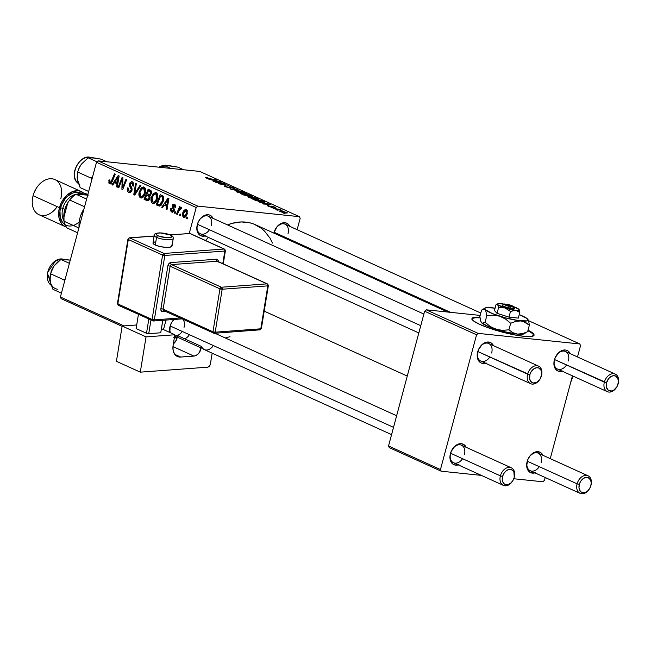 <?xml version="1.0" encoding="UTF-8"?>
<svg xmlns="http://www.w3.org/2000/svg" width="651" height="651" viewBox="0 0 651 651"><rect width="100%" height="100%" fill="white"/><g stroke="black" fill="none" stroke-linecap="round" stroke-linejoin="round"><path stroke-width="0.98" d="M533.91 335.493A32.135 5.224 15 0 0 527.863 330.806L529.556 331.693M528.026 330.187A32.135 5.224 -165 0 1 534.048 335.2A32.135 5.224 -165 0 1 513.493 334.704A32.135 5.224 -165 0 1 479.901 324.475L489.601 328.267L501.351 331.847L513.346 334.671L523.77 336.307L531.037 336.51L534.032 335.249L533.755 334.118L532.298 332.71L528.026 330.187M288.002 233.701A9.643 6.795 114.4 0 0 284.739 224.074A9.643 6.795 114.4 0 0 275.463 229.038A9.643 6.795 -65.6 0 1 285.057 224.204A9.643 6.795 -65.6 0 1 288.002 233.701M289.858 226.467L288.987 225.002L286.505 223.098L283.348 222.772L281.663 223.228L276.976 226.792L274.022 232.61A11.246 7.926 -65.6 0 0 273.892 233.115L274.136 232.261A9.643 6.795 114.4 0 0 273.933 233.131A9.643 6.795 -65.6 0 1 274.136 232.261A9.643 6.795 -65.6 0 1 274.413 231.349A9.643 6.795 114.4 0 0 274.136 232.261L274.022 232.61A11.246 7.926 -65.6 0 1 274.38 231.455A11.246 7.926 -65.6 0 1 275.511 228.949A11.246 7.926 -65.6 0 1 289.809 226.361M184.038 327.404A9.643 6.795 114.4 0 0 182.85 319.25A9.643 6.795 -65.6 0 1 184.038 327.404M174.183 319.462A9.643 6.795 114.4 0 0 171.498 322.741A9.643 6.795 -65.6 0 1 174.183 319.462M174.452 318.982L171.774 322.269L170.057 326.314A11.246 7.926 -65.6 0 0 169.838 332.482L170.171 325.964A9.643 6.795 114.4 0 0 170.521 332.791A9.643 6.795 -65.6 0 1 170.171 325.964L170.155 325.956A9.643 6.795 -65.6 0 1 170.448 325.052A9.643 6.795 114.4 0 0 170.171 325.964L170.057 326.314A11.246 7.926 -65.6 0 1 170.416 325.158A11.246 7.926 -65.6 0 1 171.555 322.652A11.246 7.926 -65.6 0 1 173.923 319.486M211.282 225.718A9.643 6.795 114.4 0 0 208.027 216.091A9.643 6.795 114.4 0 0 198.75 221.055A9.643 6.795 -65.6 0 1 208.336 216.222A9.643 6.795 -65.6 0 1 211.282 225.718M418.821 332.946L200.362 233.782A9.643 6.795 -65.6 0 1 197.416 224.278L197.399 224.27A9.643 6.795 -65.6 0 1 197.692 223.374A9.643 6.795 114.4 0 0 197.416 224.278L197.302 224.628A11.246 7.926 -65.6 0 1 197.66 223.472A11.246 7.926 -65.6 0 1 198.799 220.966A11.246 7.926 -65.6 0 1 213.089 218.378M407.266 376.075L264.2 311.137L407.266 376.075M464.415 454.675A9.643 6.795 114.4 0 0 461.152 445.048A9.643 6.795 114.4 0 0 451.875 450.012A9.643 6.795 -65.6 0 1 461.469 445.178A9.643 6.795 -65.6 0 1 464.415 454.675M513.029 480.357A9.643 6.795 -65.6 0 1 503.345 485.361L453.495 462.731A9.643 6.795 -65.6 0 1 450.549 453.234L450.533 453.226A9.643 6.795 -65.6 0 1 450.826 452.323A9.643 6.795 114.4 0 0 450.549 453.234L450.435 453.584A11.246 7.926 -65.6 0 1 450.793 452.429A11.246 7.926 -65.6 0 1 451.924 449.922A11.246 7.926 -65.6 0 1 466.222 447.335M541.136 462.658A9.643 6.795 114.4 0 0 537.872 453.031A9.643 6.795 114.4 0 0 528.596 457.995A9.643 6.795 -65.6 0 1 538.182 453.153A9.643 6.795 -65.6 0 1 541.136 462.658M589.741 488.331A9.643 6.795 -65.6 0 1 580.057 493.336L530.215 470.714A9.643 6.795 -65.6 0 1 527.269 461.217A9.643 6.795 -65.6 0 1 527.546 460.306A9.643 6.795 114.4 0 0 527.269 461.217L527.147 461.567A11.246 7.926 -65.6 0 1 527.505 460.412A11.246 7.926 -65.6 0 1 528.645 457.905A11.246 7.926 -65.6 0 1 542.942 455.318M568.38 360.971A9.643 6.795 114.4 0 0 565.117 351.345A9.643 6.795 114.4 0 0 555.84 356.309A9.643 6.795 -65.6 0 1 565.426 351.475A9.643 6.795 -65.6 0 1 568.38 360.971M616.985 386.653A9.643 6.795 -65.6 0 1 607.302 391.658L557.459 369.036A9.643 6.795 -65.6 0 1 554.514 359.531A9.643 6.795 -65.6 0 1 554.79 358.628A9.643 6.795 114.4 0 0 554.514 359.531L554.392 359.881A11.246 7.926 -65.6 0 1 554.758 358.725A11.246 7.926 -65.6 0 1 555.889 356.219A11.246 7.926 -65.6 0 1 570.186 353.631M491.66 352.997A9.643 6.795 114.4 0 0 488.405 343.37A9.643 6.795 114.4 0 0 479.12 348.334A9.643 6.795 -65.6 0 1 488.714 343.5A9.643 6.795 -65.6 0 1 491.66 352.997M540.273 378.67A9.643 6.795 -65.6 0 1 530.589 383.683L480.739 361.053A9.643 6.795 -65.6 0 1 477.793 351.556L477.777 351.548A9.643 6.795 -65.6 0 1 478.07 350.645A9.643 6.795 114.4 0 0 477.793 351.556L477.679 351.906A11.246 7.926 -65.6 0 1 478.037 350.751A11.246 7.926 -65.6 0 1 479.177 348.244A11.246 7.926 -65.6 0 1 493.466 345.657M197.749 206.107L98.065 160.854L199.735 171.425L299.427 216.677L197.749 206.107L196.187 207.514L189.246 233.416L196.187 207.514L96.494 162.262L196.187 207.514L197.749 206.107L299.427 216.677L300.168 218.329L297.133 229.681L300.168 218.329L299.427 216.677L199.735 171.425L98.065 160.854L96.494 162.262L60.388 297.019L96.494 162.262L98.065 160.854L197.749 206.107M271.654 207.71L272.989 207.913L271.654 207.71M276.756 210.029L278.083 210.224L276.756 210.029M249.032 197.481L255.102 199.157L258.87 199.279L252.14 197.009L248.552 196.667L248.177 196.927L249.032 197.481L256.901 199.401L258.862 199.296L254.606 197.53L250.033 196.708L248.161 196.846L249.032 197.481M259.065 201.997L264.745 203.804L262.784 203.682L263.541 204.032L270.637 204.414L258.252 201.623L264.745 203.804L262.784 203.682L263.541 204.032L270.637 204.414L259.065 201.997M243.515 194.934L247.608 196.081L252.816 196.472L249.919 195.015L240.601 193.616L248.121 196.146L251.815 196.561L252.645 196.301L249.919 195.015L240.601 193.616L243.515 194.934M231.284 189.384L242.546 191.671L232.081 189.343L237.298 189.286L230.324 188.945L231.284 189.384L242.546 191.671L232.081 189.343L237.298 189.286L230.324 188.945L231.284 189.384M206.408 177.503L205.602 177.723L208.1 178.651L216.978 180.058L208.027 178.431L206.847 177.975L208.076 177.967L207.205 177.609L206.408 177.503L206.253 178.057L206.408 177.503L206.107 177.992L210.151 179.033L216.978 180.058L207.099 178.114L208.076 177.967L207.205 177.609L206.107 177.992M215.31 182.134L223.171 183.305L218.419 183.541L219.208 183.907L228.525 185.307L219.883 183.785L224.668 183.549L223.871 183.191L214.545 181.784L223.171 183.305L218.419 183.541L219.208 183.907L228.525 185.307L219.883 183.785L224.668 183.549L223.871 183.191L215.31 182.134M209.321 179.416L212.413 180.05L214.993 181.222L213.032 181.1L213.797 181.442L220.884 181.832L208.499 179.041L212.413 180.05L214.993 181.222L213.032 181.1L213.797 181.442L220.884 181.832L209.321 179.416M225.279 186.699L230.291 188.009L231.024 187.887L230.308 187.032L231.17 187.065L233.392 187.814L233.693 188.155L232.879 188.155L233.717 188.505L235.003 188.432L230.405 186.715L229.014 186.739L229.543 187.634L228.013 187.423L225.506 185.934L224.278 185.983L225.279 186.699L229.941 187.976L230.739 187.008L233.148 187.691L232.879 188.155L233.717 188.505L235.003 188.416L234.116 187.805L229.933 186.658L229.022 186.861L229.616 187.61L229.103 187.626L226.279 186.821L225.62 186.276L226.621 186.316L225.767 185.958C224.009 185.771 223.846 186.015 225.279 186.699L224.261 186.015M236.948 191.996L242.53 193.583L246.786 193.795L240.056 191.516L236.468 191.182L236.101 191.443L236.948 191.996L244.817 193.917L246.778 193.811L242.522 192.045L237.949 191.223L236.077 191.361L236.948 191.996M268.448 205.594L267.659 205.895L270.409 206.945L272.37 207.181L272.305 206.489L274.73 207.636L275.349 207.327L271.711 206.164L270.84 206.204L271.231 206.847L270.458 206.766L268.554 205.602L268.285 206.212L268.448 205.594L267.455 205.659L268.261 206.204L271.744 207.189L272.435 207.132L272.419 206.505L275.568 207.571L271.532 206.147L270.922 206.847L268.448 205.594M254.834 200.077L260.693 201.777L264.916 202.03L262.003 200.5L252.686 199.1L256.193 200.622L263.028 202.127L264.631 201.729L262.003 200.5L252.686 199.1L254.834 200.077M280.052 211.559L287.384 212.91L282.77 211.315L279.84 210.94L279.71 211.388L286.041 213.007L286.741 212.462L280.597 210.989L279.377 211.07L280.052 211.559M273.843 208.702L282.054 210.411L279.857 209.37L273.078 208.361L282.054 210.411L279.857 209.37L273.843 208.702M283.738 213.194L285.073 213.398L283.738 213.194M122.111 326.354L61.137 298.671L122.111 326.354M124.024 325.907L60.388 297.019L61.137 298.671L60.388 297.019L124.024 325.907M166.029 320.064L163.474 329.593L166.029 320.064M175.127 213.414L175.713 211.957L174.94 211.608L174.37 213.072L175.127 213.414L175.713 211.957L174.94 211.608L174.37 213.072L175.127 213.414M180.221 215.725L180.807 214.277L180.034 213.927L179.464 215.383L180.221 215.725L180.807 214.277L180.034 213.927L179.464 215.383L180.221 215.725M152.562 203.332C154.889 203.551 156.5 201.956 157.404 198.539C158.177 195.845 157.77 193.876 156.167 192.631L153.579 193.266L157.225 193.648L153.579 193.266L151.309 197.562L152.139 197.644L151.309 197.562C150.593 200.199 151.016 202.119 152.562 203.332L154.108 203.34L155.207 202.624L157.249 199.076L157.697 195.056L157.16 193.534L155.849 192.517L153.188 193.664L151.309 197.562L151.268 201.761L152.293 203.177L153.742 203.454L153.14 203.486M162.53 207.693L164.207 205.179L166.786 206.351L166.249 209.386L167.006 209.728L168.886 198.555L167.966 198.14L161.717 207.327L162.53 207.693L164.207 205.179L166.786 206.351L166.249 209.386L167.006 209.728L168.886 198.555L167.966 198.14L161.717 207.327L162.53 207.693M146.98 200.638L148.33 200.598L149.478 199.418L150.096 197.554L149.632 195.674L150.69 194.95L151.488 192.737L150.983 190.629L148.168 189.148L144.066 199.312L147.948 200.736L146.98 200.638L149.958 198.254L149.632 195.674L151.333 193.518L150.983 190.629L148.168 189.148L144.066 199.312L146.98 200.638M134.749 195.088L140.795 185.804L139.981 185.437L134.798 193.388L136.311 183.769L135.546 183.419L133.789 194.649L134.749 195.088L140.795 185.804L139.981 185.437L134.798 193.388L136.311 183.769L135.546 183.419L133.789 194.649L134.749 195.088M109.645 183.842L110.467 183.932L109.645 183.842L112.224 181.645L115.227 174.199L114.462 173.85L111.557 181.043L112.428 181.141L111.557 181.043L110.027 182.614L109.913 180.067L109.116 179.855L108.847 183.094L110.027 183.956L111.175 183.484L115.227 174.199L114.462 173.85L110.76 182.492L109.726 182.378L109.913 180.067L109.116 179.855L108.79 180.807L109.612 180.888L108.79 180.807L110.068 183.964M118.775 187.83L122.217 179.212L121.883 189.246L122.673 189.604L126.782 179.44L126.009 179.098L122.559 187.732L122.917 177.69L122.128 177.332L118.01 187.488L118.775 187.83L122.217 179.212L121.883 189.246L122.673 189.604L126.782 179.44L126.009 179.098L122.559 187.732L122.917 177.69L122.128 177.332L118.01 187.488L118.775 187.83M112.786 185.112L114.454 182.597L117.042 183.769L116.496 186.804L117.261 187.146L119.133 175.973L118.213 175.558L111.964 184.738L112.786 185.112L114.454 182.597L117.042 183.769L116.496 186.804L117.261 187.146L119.133 175.973L118.213 175.558L111.964 184.738L112.786 185.112M128.817 192.55L130.656 192.436L132.047 189.929L131.95 187.944L130.224 184.827L130.46 183.517L131.168 182.923L132.202 183.183L132.885 184.388L132.739 185.869L133.52 186.096L133.593 183.338L132.706 182.028L131.478 181.605L129.687 183.151L129.5 185.828L131.242 189.417L130.599 191.158L129.476 191.418L128.491 190.767L128.328 188.106L127.539 187.895L127.58 191.41L128.817 192.55L130.119 192.68L128.817 192.55L129.5 192.737L131.941 190.434L130.273 183.989L131.941 183.037L132.739 185.869L133.593 185.861L132.299 181.792L131.657 181.613L129.5 183.712L129.728 186.446L131.209 189.164L131.152 190.19L129.199 191.313L128.092 189.775L128.328 188.106L127.539 187.895C126.896 190.182 127.319 191.736 128.817 192.55M140.478 197.847C142.805 198.067 144.416 196.464 145.319 193.054C146.093 190.361 145.686 188.391 144.083 187.146L141.495 187.781L145.14 188.163L141.495 187.781L139.224 192.078L140.055 192.159L139.224 192.078C138.508 194.714 138.932 196.635 140.478 197.847L142.024 197.855L143.122 197.139L145.165 193.591L145.612 189.571L145.075 188.049L143.765 187.032L141.104 188.18L139.224 192.078L139.184 196.276L140.209 197.692L141.658 197.969L141.055 198.002M171.791 212.055L172.906 212.169L171.791 212.055L174.183 210.607L173.02 205.854L174.102 205.138L175.444 205.277L174.102 205.138L174.688 207.124L175.485 207.327L174.395 204.186L172.222 205.683L173.044 205.765L172.222 205.683L172.897 208.54L174.029 208.654L172.897 208.54L173.426 209.606L174.289 209.695L173.426 209.606L173.402 210.354L174.224 210.436L172.092 211.095L171.53 208.654L170.733 208.45L170.741 210.997L172.474 212.234L174.02 211.079L174.265 209.402L173.052 205.749L174.297 205.252L174.688 207.124L175.485 207.327L175.624 206.318L175.274 204.943L174.086 204.072L172.775 204.56L172.133 206.082L173.41 209.524L173.182 210.826L171.823 210.932L171.53 208.654L170.692 208.597L171.522 208.686L170.692 208.597L171.791 212.055L172.401 212.226M158.299 205.773L159.869 206.001L161.407 204.967L163.694 199.662L163.295 196.456L160.252 194.641L156.15 204.796L160.032 205.96L158.299 205.773L159.536 206.05L163.417 200.996L162.953 196.016L160.252 194.641L156.15 204.796L158.299 205.773M183.59 217.41C185.364 217.548 186.577 216.295 187.236 213.666L186.341 209.606C184.518 209.443 183.281 210.737 182.622 213.487L183.444 213.577L182.622 213.487L183.59 217.41L185.096 217.239L186.983 214.472L187.276 210.696L186.341 209.606L185.128 209.573L183.191 211.86L182.483 215.847L184.013 217.532M181.36 207.344L179.668 208.54L180.311 208.605L179.668 208.54L180.294 207.018L179.521 206.668L176.543 214.057L177.308 214.407L179.464 209.524L180.465 208.523L181.173 208.938L181.8 207.856L180.888 207.36L179.668 208.54L180.294 207.018L179.521 206.668L176.543 214.057L177.308 214.407L178.529 211.461L181.8 207.856L181.198 207.303M187.203 218.899L187.789 217.442L187.016 217.092L186.455 218.557L187.203 218.899L187.789 217.442L187.016 217.092L186.455 218.557L187.203 218.899M478.127 333.377L426.21 309.811L480.169 315.418L426.21 309.811L424.639 311.219L476.565 334.793L440.458 469.55L388.533 445.976L424.639 311.219L388.533 445.976L389.282 447.628L441.199 471.202L389.282 447.628L388.533 445.976L440.458 469.55L441.199 471.202L481.341 475.376L441.199 471.202L440.458 469.55L476.565 334.793L424.639 311.219L426.21 309.811L478.127 333.377L476.565 334.793L478.127 333.377L579.805 343.956L478.127 333.377M528.498 320.666L579.805 343.956L580.546 345.608L577.502 356.96L580.546 345.608L579.805 343.956L528.498 320.666M479.925 317.257L474.978 317.249L471.983 318.518L472.252 319.649L473.708 321.057L479.901 324.475A32.135 5.224 -165 0 1 471.967 318.567A32.135 5.224 -165 0 1 479.925 317.257M572.449 375.839L550.258 458.638L572.449 375.839M545.204 477.517L544.439 480.365L545.204 477.517M542.877 481.773L513.785 478.745L542.877 481.773L544.439 480.365L542.877 481.773M486.207 362.973L482.896 363.47L481.374 363.095L480.015 362.33L478.013 359.734L477.191 356.073L478.395 349.831L482.074 344.574L487.005 342.068L490.162 342.393L492.644 344.298L493.515 345.762M562.928 370.948L561.243 371.404L558.086 371.078L555.604 369.174L553.911 364.047L555.108 357.806L558.794 352.549L562.041 350.498L565.353 350.002L566.875 350.376L568.233 351.141L570.235 353.737M535.675 472.634L530.842 472.756L529.491 471.991L527.489 469.387L526.667 465.734L527.863 459.492L530.109 455.749L534.797 452.176L539.63 452.054L542.12 453.959L542.991 455.423M458.963 464.651L457.279 465.107L454.121 464.773L452.77 464.008L450.769 461.413L449.947 457.751L451.151 451.509L454.829 446.252L459.761 443.746L461.388 443.705L464.269 444.845L466.271 447.44M485.5 363.209A11.246 7.926 -65.6 0 1 477.679 351.906L477.793 351.556A9.643 6.795 114.4 0 0 480.739 361.053A9.643 6.795 114.4 0 0 489.829 357.017M562.212 371.192A11.246 7.926 -65.6 0 1 554.392 359.881L554.514 359.531A9.643 6.795 114.4 0 0 557.459 369.036A9.643 6.795 114.4 0 0 566.549 364.999M534.967 472.87A11.246 7.926 -65.6 0 1 527.147 461.567L527.269 461.217A9.643 6.795 114.4 0 0 530.215 470.714A9.643 6.795 114.4 0 0 539.305 466.677M458.247 464.895A11.246 7.926 -65.6 0 1 450.435 453.584L450.549 453.234A9.643 6.795 114.4 0 0 453.495 462.731A9.643 6.795 114.4 0 0 462.584 458.703M447.782 312.057L255.363 224.709A61.056 43.007 114.4 0 0 227.451 224.904L232.301 223.293L241.342 221.942L249.943 222.837L253.98 224.123L261.336 228.289L264.575 231.138L270.035 238.217L272.5 243.075M208.466 237.452A61.056 43.007 114.4 0 0 205.488 240.488L208.466 237.452M205.83 235.695L204.145 236.15L200.996 235.825L198.506 233.921L197.635 232.456L196.814 228.794L198.018 222.552L200.256 218.817L204.951 215.245L208.263 214.749L209.785 215.123L211.136 215.888L213.137 218.484M174.37 337.706A11.246 7.926 -65.6 0 0 177.153 337.788L173.752 337.503M229.998 336.705L225.238 337.942M205.122 235.939A11.246 7.926 -65.6 0 1 197.302 224.628L197.416 224.278A9.643 6.795 114.4 0 0 200.362 233.782A9.643 6.795 114.4 0 0 209.459 229.746M174.671 335.875A9.643 6.795 114.4 0 0 182.215 331.424M285.651 238.453A9.643 6.795 114.4 0 0 286.171 237.721M118.881 187.578L118.01 187.488L118.881 187.578M123.397 187.822L122.559 187.732L123.397 187.822M124.479 185.136L123.592 185.039L124.479 185.136M122.787 189.335L121.883 189.246L122.787 189.335M122.827 182.475L122.022 182.394L122.827 182.475M122.884 179.277L122.217 179.212L122.884 179.277M112.957 184.843L111.964 184.738L112.957 184.843M117.302 186.886L116.496 186.804L117.302 186.886M117.815 183.851L117.042 183.769L117.815 183.851M117.961 182.955L114.454 182.597L117.961 182.955M115.211 181.531L118.254 176.893L118.97 176.966L118.254 176.893L117.733 179.652L118.506 179.733L117.733 179.652L117.27 182.467L118.034 182.549L115.211 181.531L118.254 176.893L117.27 182.467L115.211 181.531M111.663 182.817L110.027 182.614M131.421 191.638L129.199 191.313M131.974 190.279L131.152 190.19L131.974 190.279M132.129 189.262L131.209 189.164L132.129 189.262M131.876 187.789L130.428 187.634L131.876 187.789M131.185 186.601L129.728 186.446L131.185 186.601M130.33 183.802L129.5 183.712L130.33 183.802M133.569 185.95L132.739 185.869L133.569 185.95M133.626 185.706L132.812 185.625L133.626 185.706M133.553 183.2L131.941 183.037L133.553 183.2M133.52 183.118L131.941 183.037M134.952 194.771L133.789 194.649L134.952 194.771M135.79 193.493L134.798 193.388L135.79 193.493M137.019 191.597L135.994 191.492L137.019 191.597M144.083 187.146L143.464 186.967M139.973 192.468L141.869 188.88L143.725 188.383L145.328 188.554L143.725 188.383L144.595 192.598L145.409 192.68L144.595 192.598C143.92 195.292 142.683 196.626 140.868 196.618L139.973 192.468L141.234 189.579L143.497 188.302L144.799 190.125L144.009 194.218L142.089 196.545L140.868 196.618L140.055 195.731L139.973 192.468M143.318 188.277L143.725 188.383M143.326 196.936L140.868 196.618M149.079 199.971L144.066 199.312L149.079 199.971M147.175 193.852L148.452 190.686L151.227 190.979L148.452 190.686L151.414 191.451L149.746 191.272L150.568 193.217L151.39 193.306L150.568 193.217L149.746 194.527L150.886 194.641L147.175 193.852L148.452 190.686L150.471 191.776L150.438 193.624L149.746 194.527L147.175 193.852M145.311 198.474L146.695 195.04L150.235 195.406L146.695 195.04L149.803 195.927L148.298 195.772L149.217 197.88L150.031 197.961L149.217 197.88L147.484 199.401L145.311 198.474L146.695 195.04L149.282 196.781L148.892 198.653L147.598 199.409L149.364 199.597L145.311 198.474M149.746 194.527L148.404 194.413M173.874 211.347L172.092 211.095M174.395 204.186L173.923 204.048M175.42 205.236L174.102 205.138M162.709 207.433L161.717 207.327L162.709 207.433M167.055 209.467L166.249 209.386L167.055 209.467M167.567 206.432L166.786 206.351L167.567 206.432M167.714 205.545L164.207 205.179L167.714 205.545M164.955 204.113L168.007 199.475L168.723 199.548L168.007 199.475L167.478 202.233L168.251 202.315L167.478 202.233L167.022 205.049L167.779 205.13L164.955 204.113L168.007 199.475L167.022 205.049L164.955 204.113M160.992 205.382L156.15 204.796L160.773 205.277L160.935 204.87L160.992 205.382M157.396 203.958L160.537 196.171L163.295 196.456L160.537 196.171L163.491 196.862L161.635 196.667L163.661 197.399L162.538 197.286L162.677 200.581L163.499 200.671L162.677 200.581L159.397 204.707L157.396 203.958L160.537 196.171L162.441 197.18L162.937 198.409L162.522 201.126L161.334 203.543L159.821 204.699L157.396 203.958M156.167 192.631L155.548 192.452M152.049 197.953L153.953 194.364L155.809 193.868L157.412 194.039L155.809 193.868L156.679 198.083L157.493 198.164L156.679 198.083C156.004 200.777 154.767 202.111 152.952 202.103L152.049 197.953L153.319 195.064L155.345 193.754L156.191 194.128L156.875 195.609L156.094 199.702L154.173 202.03L152.952 202.103L152.139 201.216L152.049 197.953M155.402 193.762L155.809 193.868M155.41 202.42L152.952 202.103M186.341 209.606L185.852 209.467M183.411 213.715L186.048 210.566L187.276 210.696L186.048 210.566L186.479 213.316L187.301 213.406L186.479 213.316L183.851 216.441L183.411 213.715L183.826 212.511L185.38 210.558L186.609 211.355L186.292 213.919L184.933 216.148L184.07 216.498L183.419 216.002L183.411 213.715M187.26 210.647L186.048 210.566M180.327 215.473L179.464 215.383L180.327 215.473M181.385 208.572L180.856 208.523M175.225 213.162L174.37 213.072L175.225 213.162M187.309 218.646L186.455 218.557L187.309 218.646M185.755 216.669L183.851 216.441M223.765 183.615L223.871 183.191L223.765 183.615M221.438 183.753L221.552 183.338L221.438 183.753M213.772 180.335L219.436 181.483L215.758 181.556L213.772 180.335L219.436 181.483L215.839 181.271L213.772 180.335M225.425 186.764L225.62 186.276M229.591 187.936L229.933 186.658L229.591 187.936M233.921 188.53L234.116 187.805L233.921 188.53M233.148 187.691L233.066 188.172M230.047 187.993L230.739 187.008M230.641 188.017L230.763 187.561L230.641 188.017M237.949 192.118L238.665 191.565L242.831 192.338L244.931 193.046L243.816 193.55L237.403 191.793L237.949 191.223L242.498 192.257L245.533 193.502L244.084 193.835L237.884 192.362L237.346 191.654L237.224 192.11M245.679 193.99L245.907 193.152L245.679 193.99M251.595 196.537L251.774 195.853L251.595 196.537M248.121 196.146L248.845 195.902M246.688 194.763L249.593 195.194L250.887 195.78L250.969 196.447L246.607 195.056L249.593 195.194L250.887 195.78L251.026 196.22L250.505 196.146L246.688 194.763M242.457 194.12L245.598 194.6L247.201 195.324L247.323 196.032L242.375 194.421L245.598 194.6L247.201 195.324L247.046 195.764L242.457 194.12M250.887 195.78L251.563 196.154L251.026 196.22M268.383 206.261L268.554 205.602L268.383 206.261M271.532 206.147L271.28 206.823M274.641 207.604L274.795 207.042L274.641 207.604M271.996 206.579L271.825 207.197M263.525 202.917L269.188 204.072L265.51 204.137L263.525 202.917L269.188 204.072L265.584 203.853L263.525 202.917M263.582 202.176L263.81 201.322L263.582 202.176L263.696 201.745L262.263 202.03L255.428 200.337L254.541 199.613L261.678 200.679L263.688 201.696L262.329 201.786L254.46 199.906L261.678 200.679L263.59 201.598M264.509 202.192L264.631 201.729L264.509 202.192M257.015 198.531L257.544 199.06L256.168 199.32L249.968 197.847L250.749 197.05L255.908 198.116L257.015 198.531L256.234 199.068L249.439 197.212L250.033 196.708L254.582 197.741L257.015 198.531L257.495 199.458M257.763 199.475L257.991 198.636L257.763 199.475M250.033 197.603L249.431 197.139L249.309 197.595M286.578 213.048L286.741 212.462L286.578 213.048M287.384 212.934L286.741 212.462M281.444 211.339L285.968 212.372L285.228 212.91L280.744 211.835L281.444 211.339L284.235 211.827L285.968 212.372L285.293 212.665L281.305 211.835L280.793 211.64L281.444 211.339L280.361 211.689M244.931 193.046L245.411 193.974M247.201 195.324L247.958 195.764L247.388 195.805M285.968 212.372L285.293 212.665M477.964 317.778L480.007 317.883A32.135 5.224 15 0 0 471.942 318.884M474.807 317.867L472.732 318.323M533.592 334.728L532.136 333.32M513.883 478.477L513.948 478.298A9.643 6.795 114.4 0 0 514.257 477.305L514.144 477.655A8.032 5.656 -65.6 0 1 513.883 478.477A8.032 5.656 -65.6 0 1 513.069 480.267A8.032 5.656 -65.6 0 1 505.331 484.482A8.032 5.656 -65.6 0 1 502.588 476.451L500.391 475.865A9.643 6.795 114.4 0 0 503.679 485.5A9.643 6.795 114.4 0 0 512.98 480.438L513.069 480.267M503.345 485.361A9.643 6.795 -65.6 0 1 500.391 475.865L450.533 453.226L500.391 475.865A9.643 6.795 -65.6 0 1 511.312 467.8A9.643 6.795 -65.6 0 1 514.257 477.305A9.643 6.795 -65.6 0 1 513.916 478.387M393.521 427.349L170.155 325.956L393.521 427.349M514.144 477.655L512.915 480.536L511.002 482.896L508.683 484.36L506.315 484.71L504.256 483.896L502.832 482.041L502.238 479.429L502.588 476.451L503.809 473.57L505.729 471.218L508.049 469.753L510.417 469.395L512.467 470.209L513.899 472.065L514.257 477.305A9.643 6.795 114.4 0 0 509.79 467.394A9.643 6.795 114.4 0 0 500.391 475.865L502.588 476.451A8.032 5.656 -65.6 0 1 510.417 469.395A8.032 5.656 -65.6 0 1 514.144 477.655M590.603 486.46L590.669 486.273A9.643 6.795 114.4 0 0 590.978 485.28L590.856 485.63A8.032 5.656 -65.6 0 1 590.603 486.46A8.032 5.656 -65.6 0 1 589.79 488.25A8.032 5.656 -65.6 0 1 582.043 492.465A8.032 5.656 -65.6 0 1 579.309 484.434L577.111 483.839A9.643 6.795 114.4 0 0 580.399 493.482A9.643 6.795 114.4 0 0 589.692 488.421L589.79 488.25M580.057 493.336A9.643 6.795 -65.6 0 1 577.111 483.839L527.269 461.217L577.111 483.839A9.643 6.795 -65.6 0 1 588.032 475.783A9.643 6.795 -65.6 0 1 590.978 485.28A9.643 6.795 -65.6 0 1 590.636 486.37M590.856 485.63L591.206 482.66L590.62 480.039L588.219 477.639L585.965 477.403L583.581 478.33L581.416 480.275L579.813 482.952L578.959 487.404L579.545 490.024L580.977 491.879L583.027 492.693L585.395 492.335L587.715 490.87L589.635 488.519L590.978 485.28A9.643 6.795 114.4 0 0 586.502 475.376A9.643 6.795 114.4 0 0 577.111 483.839L579.309 484.434A8.032 5.656 -65.6 0 1 587.137 477.378A8.032 5.656 -65.6 0 1 590.856 485.63M530.589 383.683A9.643 6.795 -65.6 0 1 527.635 374.179L477.777 351.548L529.833 374.773A8.032 5.656 -65.6 0 1 537.661 367.717A8.032 5.656 -65.6 0 1 541.388 375.977L541.502 375.619A9.643 6.795 114.4 0 0 537.034 365.716A9.643 6.795 114.4 0 0 527.635 374.179A9.643 6.795 -65.6 0 1 538.556 366.122A9.643 6.795 -65.6 0 1 541.502 375.619A9.643 6.795 -65.6 0 1 541.16 376.709M197.399 224.27L420.774 325.671L197.399 224.27M529.833 374.773L529.67 379.126L531.501 382.218L533.56 383.032L537.116 382.072L540.159 378.858L541.673 374.471L541.144 370.386L538.751 367.978L536.497 367.75L534.105 368.669L531.061 371.884L529.833 374.773L527.635 374.179A9.643 6.795 114.4 0 0 530.931 383.821A9.643 6.795 114.4 0 0 540.224 378.76L540.322 378.589A8.032 5.656 -65.6 0 1 532.575 382.804A8.032 5.656 -65.6 0 1 529.833 374.773M541.127 376.799L541.193 376.612A9.643 6.795 114.4 0 0 541.502 375.619L541.388 375.977A8.032 5.656 -65.6 0 1 541.127 376.799A8.032 5.656 -65.6 0 1 540.322 378.589M607.302 391.658A9.643 6.795 -65.6 0 1 604.356 382.161L554.514 359.531L606.553 382.747A8.032 5.656 -65.6 0 1 614.381 375.692A8.032 5.656 -65.6 0 1 618.108 383.952L618.222 383.602A9.643 6.795 114.4 0 0 613.755 373.69A9.643 6.795 114.4 0 0 604.356 382.161A9.643 6.795 -65.6 0 1 615.276 374.105A9.643 6.795 -65.6 0 1 618.222 383.602A9.643 6.795 -65.6 0 1 617.88 384.684M274.136 232.261L450.557 312.342L274.136 232.261M606.553 382.747L608.661 378.597L610.825 376.652L613.209 375.725L615.464 375.961L617.864 378.361L618.393 382.446L616.879 386.84L613.828 390.055L611.444 390.982L608.221 390.193L606.382 387.109L606.553 382.747L604.356 382.161A9.643 6.795 114.4 0 0 607.643 391.796A9.643 6.795 114.4 0 0 616.936 386.743L617.034 386.572A8.032 5.656 -65.6 0 1 609.295 390.787A8.032 5.656 -65.6 0 1 606.553 382.747M617.848 384.782L617.913 384.595A9.643 6.795 114.4 0 0 618.222 383.602L618.108 383.952A8.032 5.656 -65.6 0 1 617.848 384.782A8.032 5.656 -65.6 0 1 617.034 386.572M51.12 285.219A14.46 10.188 -65.6 0 1 47.653 272.745A14.46 10.188 -65.6 0 1 56.303 260.278A0.96 0.496 -118.8 0 0 55.97 260.27A0.96 0.496 61.2 0 1 56.303 260.278A14.46 10.188 114.4 0 0 47.621 272.891A14.46 10.188 114.4 0 0 51.299 285.35L47.368 272.826L55.978 260.262L63.562 259.301A14.46 10.188 114.4 0 0 56.303 260.278L58.541 261.287L56.303 260.278M49.924 278.978L50.542 282.876L52.918 289.296L61.422 293.162L52.918 289.296L50.542 282.876L49.899 276.984L51.828 269.766L54.098 265.893L57.223 262.434L60.901 259.489L70.275 260.115L64.335 259.423M69.413 263.346L60.901 259.489L69.413 263.346M65.263 278.84L63.904 279.84L50.42 273.713L63.904 279.84L64.579 281.378L63.904 279.84L65.263 278.84M67.265 259.733L60.901 259.489L54.098 265.893L50.42 273.713L50.103 280.801A15.64 11.018 114.4 0 0 57.841 289.264M52.975 267.569L51.03 271.744M52.837 267.813L52.69 268.074A15.64 11.018 114.4 0 0 52.674 268.098A15.64 11.018 114.4 0 0 51.095 271.581M77.168 177.3L77.794 181.214L80.163 187.618L88.666 191.475L80.163 187.618L77.347 179.115A15.64 11.018 114.4 0 0 80 184.998M76.899 182.174A0.96 0.659 -42.4 0 0 77.16 182.467A14.46 10.188 -65.6 0 1 76.859 165.688A14.46 10.188 -65.6 0 1 90.465 157.518M90.798 157.623A14.46 10.188 114.4 0 0 76.973 165.468A14.46 10.188 114.4 0 0 77.16 182.467L78.315 182.996L77.16 182.467A14.46 10.188 114.4 0 0 78.543 183.672M77.729 180.823L77.135 177.153L77.664 172.035L91.148 178.154L91.824 179.692L91.148 178.154L77.664 172.035L79.08 168.064L81.342 164.207L88.145 157.802L93.077 157.77L101.133 159.153L106.894 161.774L101.133 159.153L91.579 157.745M96.991 161.814L88.145 157.802L96.991 161.814M92.507 177.153L91.148 178.154L92.507 177.153M77.347 179.115L77.664 172.035L79.08 168.064L81.342 164.207A15.64 11.018 114.4 0 0 81.342 164.215L88.145 157.802L94.509 158.047M80.219 165.891L78.275 170.066M80.089 166.119L79.918 166.412A15.64 11.018 114.4 0 0 79.918 166.412A15.64 11.018 114.4 0 0 78.34 169.895M171.229 166.029L164.866 165.785L162.538 167.559L164.866 165.785L170.627 168.397L164.866 165.785L169.797 165.753L177.853 167.136L183.615 169.748L177.853 167.136L168.292 165.72M158.925 167.177L159.943 166.566L167.527 165.598A14.46 10.188 114.4 0 0 160.268 166.575A0.96 0.496 -118.8 0 0 159.934 166.566A0.96 0.496 61.2 0 1 160.268 166.575L162.4 167.543L160.268 166.575A14.46 10.188 114.4 0 0 159.226 167.209M80.765 215.343L82.913 210.615M84.044 208.743A22.492 15.844 114.4 0 0 79.097 227.207A22.492 15.844 -65.6 0 1 80.708 215.497A22.492 15.844 -65.6 0 1 82.986 210.485A22.492 15.844 -65.6 0 1 84.044 208.743M82.986 210.485L82.889 210.655A20.889 14.713 114.4 0 0 80.773 215.31L80.708 215.497M67.777 202.803L64.652 210.037A19.278 13.581 -65.6 0 1 65.263 208.051A19.278 13.581 -65.6 0 1 67.216 203.763A19.278 13.581 -65.6 0 1 67.769 202.811L63.839 217.499A19.278 13.581 -65.6 0 1 64.652 210.037L63.953 213.65L64.001 221.234A20.889 14.713 114.4 0 0 67.037 227.964A20.889 14.713 -65.6 0 1 64.001 221.234L78.885 227.996L64.001 221.234L63.839 217.499L67.769 202.811L69.69 200.02A20.889 14.713 -65.6 0 1 76.061 194.275L86.632 199.076L76.061 194.275L87.69 195.121L77.485 194.055A19.278 13.581 -65.6 0 1 87.82 194.657M67.037 227.964L77.607 232.765L67.037 227.964M67.769 202.811L69.69 200.02L84.573 206.774L69.69 200.02A20.889 14.713 114.4 0 1 76.061 194.275L83.442 193.103L88.365 195.056M57.158 206.636A19.278 13.581 -65.6 0 1 38.979 214.708A19.278 13.581 -65.6 0 1 33.079 195.707A19.278 13.581 114.4 0 0 38.979 214.708L65.352 226.678A19.278 13.581 -65.6 0 1 59.461 207.677L33.079 195.707L59.461 207.677A19.278 13.581 -65.6 0 1 81.294 191.565A19.278 13.581 -65.6 0 1 83.71 193.135L80.854 191.378L78.242 190.743L72.562 191.589L66.996 195.105L62.398 200.76L60.681 204.121L58.761 211.29L59.062 218.134L61.528 223.602L63.464 225.547L66.361 227.069A19.278 13.581 -65.6 0 1 65.352 226.678M77.046 194.25A16.063 11.319 114.4 0 0 62.805 208.393L60.616 207.799A17.675 12.45 -65.6 0 1 80.87 193.144L77.835 192.281L75.272 192.346L72.627 193.054L67.525 196.276L65.263 198.661L61.739 204.536L60.616 207.799L62.805 208.393A16.063 11.319 114.4 0 0 63.969 220.852M64.856 209.321L62.805 208.393L64.856 209.321M81.294 191.565L54.912 179.595A19.278 13.581 114.4 0 0 33.079 195.707A19.278 13.581 -65.6 0 1 33.697 193.721A19.278 13.581 -65.6 0 1 35.642 189.433A19.278 13.581 -65.6 0 1 54.236 179.31A19.278 13.581 -65.6 0 1 60.812 198.588M65.067 224.717L62.512 222.39L60.25 217.385L59.973 211.111L60.616 207.799A17.675 12.45 -65.6 0 0 64.441 224.294A17.675 12.45 -65.6 0 0 79.487 221.625M35.813 189.148L33.779 193.502M75.882 194.38A16.063 11.319 114.4 0 0 62.805 208.393A16.063 11.319 114.4 0 0 63.318 219.631M67.46 203.34L65.303 207.946M67.216 203.763L67.118 203.934A17.675 12.45 114.4 0 0 65.328 207.864L65.263 208.051M35.642 189.433L35.488 189.701A16.706 11.775 114.4 0 0 33.803 193.428L33.697 193.721M572.636 375.92L571.903 377.857L572.636 375.92M154.987 241.855L153.009 242.904L153.465 243.93L155.304 245.053L156.549 237.387L155.304 245.053A9.643 2.458 9.3 0 0 165.639 247.347A9.643 2.458 9.3 0 0 172.019 246.078L173.272 238.404A9.643 2.458 -170.7 0 1 166.892 239.682A9.643 2.458 -170.7 0 1 156.549 237.387A1.603 1.131 -65.6 0 1 158.006 235.768A8.032 2.051 -170.7 0 1 158.811 232.968A8.032 2.051 -170.7 0 1 170.009 234.881L161.505 232.977L157.737 233.099L156.085 233.969L157.103 235.296L159.129 236.215L166.501 237.672L171.652 237.037L171.88 236.264L170.009 234.881A1.603 1.131 -65.6 0 1 170.44 234.962A1.603 1.131 114.4 0 0 170.009 234.881A8.032 2.051 -170.7 0 1 169.195 237.68A8.032 2.051 -170.7 0 1 158.006 235.768A1.603 1.131 114.4 0 0 156.549 237.387A9.643 2.458 9.3 0 0 166.274 239.641A9.643 2.458 9.3 0 0 173.125 238.722M154.124 236.004L129.394 237.827A1.603 1.066 85.8 0 0 128.475 238.958A1.603 0.407 -170.7 0 0 127.93 239.169L117.432 303.578A1.603 0.407 9.3 0 0 117.815 303.927L152.09 319.478L153.034 320.927A1.603 1.131 -65.6 0 1 152.619 320.853A1.603 1.131 -65.6 0 1 152.09 319.478L154.328 319.869L180.034 317.973L154.328 319.869L164.825 255.461L224.839 251.034L222.78 263.663L224.839 251.034A1.603 1.066 -94.2 0 0 224.05 249.032L164.036 253.451L129.769 237.9L154.108 236.101L129.769 237.9A1.603 1.131 114.4 0 0 128.312 239.519L162.587 255.078L152.09 319.478L117.815 303.927L128.312 239.519L162.587 255.078L164.825 255.461L224.839 251.034A1.603 0.407 9.3 0 0 225.384 250.822A1.603 0.407 -170.7 0 1 224.839 251.034A1.603 1.066 85.8 0 0 224.05 249.032L164.036 253.451A1.603 1.066 85.8 0 1 164.825 255.461L164.036 253.451L162.587 255.078A1.603 1.131 -65.6 0 1 164.036 253.451L129.769 237.9A1.603 1.066 -94.2 0 0 129.394 237.827A1.603 1.066 85.8 0 1 129.769 237.9A1.603 1.131 -65.6 0 0 128.312 239.519A1.603 0.407 -170.7 0 1 127.93 239.169A1.603 0.407 9.3 0 0 128.312 239.519L117.815 303.927A1.603 1.131 114.4 0 0 118.352 305.303L153.408 321A1.603 1.066 85.8 0 1 153.034 320.927L154.328 319.869L164.825 255.461A1.603 0.407 -170.7 0 1 162.587 255.078L152.09 319.478A1.603 0.407 9.3 0 0 154.328 319.869A1.603 1.066 85.8 0 1 153.408 321L182.044 318.884M218.288 262.125L217.939 260.001L216.384 259.228L170.774 262.597L169.358 263.207L167.877 265.836L160.821 309.371L161.896 311.503L165.671 311.455L162.774 311.666A1.603 1.066 85.8 0 1 163.661 310.535A1.603 1.131 114.4 0 0 164.068 310.608M122.16 326.045L136.702 324.971L122.16 326.045L116.415 361.313L140.299 372.152L146.044 336.884L122.16 326.045L146.044 336.884L174.85 334.76L146.044 336.884L140.299 372.152L207.514 367.197L140.299 372.152L116.415 361.313L122.16 326.045M212.828 346.308A9.643 6.795 -65.6 0 1 204.276 349.603A9.643 6.795 -65.6 0 1 201.761 347.121L201.411 346.438L201.167 347.968A8.032 5.656 -65.6 0 1 193.908 356.081L172.963 346.568L193.908 356.081L180.709 357.057A12.857 9.057 -65.6 0 1 177.398 356.488A12.857 9.057 -65.6 0 1 173.101 345.494L174.85 334.76L161.481 328.69L174.85 334.76L173.101 345.494L173.068 350.132L174.501 353.965L177.186 356.39L180.709 357.057L195.105 355.845L197.456 354.543L199.458 352.305L201.411 346.438L202.673 348.431L204.308 349.62M136.116 328.576L146.499 333.288L148.737 333.67L160.74 332.783L162.848 320.3L160.74 332.783L148.737 333.67L150.951 320.097L148.737 333.67L146.499 333.288L136.116 328.576L138.419 314.409L136.116 328.576M212.169 353.184L210.273 364.552L208.938 366.586L207.514 367.197A3.214 2.262 -65.6 0 0 210.419 363.95L212.169 353.184M177.528 335.599L176.348 340.099L173.369 343.858A8.032 5.656 114.4 0 0 177.275 337.128L177.528 335.599L201.411 346.438L177.528 335.599M201.167 347.968L177.275 337.128L201.167 347.968M180.709 357.057L174.785 354.364L180.709 357.057M148.81 319.128L146.499 333.288L148.81 319.128M162.774 320.308L160.74 332.783L162.774 320.308M170.318 234.905L189.783 233.473L224.05 249.032A1.603 1.131 -65.6 0 1 224.465 249.097A1.603 1.131 114.4 0 0 224.05 249.032L189.783 233.473A1.603 1.066 -94.2 0 0 189.417 233.4L190.198 233.546A1.603 1.131 114.4 0 0 189.783 233.473L170.318 234.905M154.385 234.987A9.643 2.458 9.3 0 0 156.549 237.387A9.643 2.458 -170.7 0 1 154.238 235.304L152.993 242.978A9.643 2.458 9.3 0 0 155.304 245.053L159.975 246.542L165.5 247.339L170.017 247.193L172.002 246.151M171.954 245.655L171.538 245.118M260.815 328.804L259.521 329.87A1.603 1.066 -94.2 0 0 259.887 329.935A1.603 1.066 -94.2 0 0 260.815 328.804L260.97 328.242L260.815 328.804L215.196 332.173L212.958 331.782L163.116 309.16L170.114 266.218A1.603 0.407 9.3 0 0 167.877 265.836A1.603 0.407 -170.7 0 1 170.114 266.218A1.603 1.131 114.4 0 1 171.563 264.599A1.603 1.066 85.8 0 1 170.774 262.597A1.603 1.066 -94.2 0 0 171.563 264.599A1.603 1.131 114.4 0 0 170.114 266.218L219.957 288.849A1.603 1.131 -65.6 0 1 221.405 287.229L219.957 288.849L222.194 289.231L221.405 287.229L171.563 264.599L217.174 261.238A1.603 1.066 85.8 0 1 216.384 259.228A1.603 1.066 -94.2 0 0 217.174 261.238A1.603 1.131 114.4 0 1 217.605 261.311L217.589 261.303A1.603 1.131 114.4 0 0 217.174 261.238L267.024 283.86L221.405 287.229A1.603 1.066 85.8 0 1 222.194 289.231A1.603 0.407 -170.7 0 1 219.957 288.849L212.958 331.782L163.116 309.16L170.114 266.218L219.957 288.849L212.958 331.782A1.603 0.407 9.3 0 0 215.196 332.173L260.815 328.804L267.813 285.87L222.194 289.231L215.196 332.173L222.194 289.231L267.813 285.87L260.815 328.804A1.603 0.407 9.3 0 0 261.36 328.592L268.358 285.659A1.603 0.407 -170.7 0 1 267.813 285.87L267.968 285.309A1.603 0.407 -170.7 0 1 268.358 285.659L267.024 283.86L221.405 287.229L171.563 264.599L217.174 261.238L267.024 283.86L267.813 285.87A1.603 1.066 -94.2 0 0 267.024 283.86A1.603 1.131 -65.6 0 1 267.439 283.934A1.603 1.131 -65.6 0 1 267.968 285.309M218.337 261.645A3.214 2.262 -65.6 0 0 216.384 259.228L170.774 262.597A3.214 2.262 -65.6 0 0 167.877 265.836L160.878 308.777A1.603 0.407 9.3 0 1 163.116 309.16A1.603 1.131 114.4 0 0 163.637 310.527L163.694 310.535A1.603 1.066 -94.2 0 0 162.774 311.666A3.214 2.262 -65.6 0 1 160.878 308.777A1.603 0.407 -170.7 0 1 163.116 309.16A1.603 1.131 114.4 0 0 163.653 310.535L213.91 333.231A1.603 1.131 -65.6 0 1 213.495 333.157A1.603 1.131 -65.6 0 1 212.958 331.782L214.277 333.304A1.603 1.066 85.8 0 1 213.91 333.231L215.196 332.173A1.603 1.066 85.8 0 1 214.277 333.304L259.521 329.87M225.002 250.472A1.603 0.407 -170.7 0 1 225.384 250.822L224.465 249.097A1.603 1.131 -65.6 0 1 225.002 250.472M117.432 303.578L118.767 305.368L117.977 303.366M184.599 338.805A9.643 6.795 114.4 0 0 188.945 335.46M514.534 308.509L513.517 308.916L512.842 306.898L506.966 304.229L506.258 304.717L506.966 304.229L512.842 306.898L513.379 306.556L512.996 306.214L506.966 304.229A4.817 0.781 -165 0 1 513.379 306.548A4.817 0.781 -165 0 1 512.842 306.898L513.517 308.916A6.429 1.042 15 0 0 514.51 308.452L513.379 306.548M495.956 304.847L496.9 304.334L495.956 304.847L494.435 310.535L497.03 313.351L508.968 317.135L518.31 318.111L519.832 312.415L518.977 309.355A11.246 1.831 -165 0 1 519.132 309.55A11.246 1.831 -165 0 1 515.608 310.275A11.246 1.831 -165 0 1 504.973 307.899A11.246 1.831 -165 0 1 497.698 304.595L498.552 307.663L497.03 313.351L494.435 310.535L495.956 304.847L496.9 304.334L498.007 305.075L498.552 307.663L504.973 307.899L510.498 311.447L508.968 317.135L497.03 313.351L498.552 307.663L504.973 307.899L510.498 311.447L514.355 310.267L516.788 310.519L519.832 312.415L518.31 318.111L508.968 317.135L510.498 311.447L515.608 310.275L519.832 312.415L519.742 311.658M496.9 304.334L504.973 307.899L515.608 310.275L518.676 310.25L518.977 309.355L513.419 306.621A11.246 1.831 -165 0 1 518.977 309.355L519.522 310.543M501.067 303.675L497.999 303.7L497.698 304.595A11.246 1.831 -165 0 1 497.706 303.814A11.246 1.831 -165 0 1 501.067 303.675L502.255 303.919L501.067 303.675A11.246 1.831 -165 0 1 504.11 304.131L499.83 303.667M483.498 309.046L485.093 309.567L485.703 310.535L486.802 315.694L493.214 315.141L499.626 316.166L505.518 319.031L510.677 323.27L515.844 321.35L520.906 320.927A22.492 3.662 -165 0 1 499.626 316.166A22.492 3.662 -165 0 1 485.093 309.567A22.492 3.662 -165 0 1 485.093 307.996A22.492 3.662 -165 0 1 491.83 307.728L494.207 308.224L491.83 307.728A22.492 3.662 -165 0 1 495.069 308.151L486.745 307.581L484.987 308.061L485.093 309.567L492.229 313.522L505.209 317.802L518.668 320.65L527.05 320.878L528.091 320.178L526.879 318.404L519.238 314.628A22.492 3.662 -165 0 1 527.644 319.08L527.644 319.08A22.492 3.662 -165 0 1 527.953 319.486A22.492 3.662 -165 0 1 520.906 320.927L525.463 322.351L529.361 325.215L527.603 331.75L522.444 333.662L517.382 334.093L512.825 332.669L508.927 329.805L502.523 330.358L496.103 329.333L490.219 326.468L485.052 322.237L482.31 323.23L480.951 321.773L479.852 316.606L481.602 310.071L484.344 309.07L485.703 310.535L486.802 315.694L485.052 322.237L486.802 315.694L493.214 315.141L499.626 316.166L505.518 319.031L510.677 323.27L508.927 329.805L510.677 323.27L515.844 321.35L520.906 320.927L523.266 321.415L529.361 325.215L528.742 321.472L527.644 319.08L528.742 321.472L529.361 325.215L527.603 331.75L522.444 333.662L517.382 334.093A22.492 3.662 15 0 0 524.112 333.817L525.699 332.775M485.093 307.996L481.602 310.071L479.852 316.606L480.479 320.373L481.561 322.733A22.492 3.662 15 0 0 496.103 329.333A22.492 3.662 15 0 0 517.382 334.093L512.825 332.669L508.927 329.805L502.523 330.358L496.103 329.333L490.219 326.468L485.052 322.237L482.31 323.23L480.951 321.773M491.83 307.728L489.349 307.711M481.227 322.294A22.492 3.662 15 0 0 481.252 322.335A22.492 3.662 15 0 0 481.561 322.733L488.698 326.688L504.525 331.709L517.382 334.093L522.46 334.232L524.56 333.353M481.154 322.139L481.561 322.733M505.656 304.44A11.246 1.831 -165 0 1 506.413 304.611L505.656 304.44M504.191 304.09A4.817 0.781 -165 0 1 504.655 303.993L510.53 306.654L511.206 308.68L510.53 306.654L504.655 303.993L504.118 304.334L510.53 306.654A4.817 0.781 -165 0 1 505.77 305.286A4.817 0.781 -165 0 1 504.191 304.09L502.263 305.164A6.429 1.042 15 0 0 504.574 306.857A6.429 1.042 15 0 0 511.206 308.68L513.517 308.916L503.719 306.491L502.141 305.441L503.158 305.026M533.877 335.81L534.048 335.2M143.326 188.277L145.303 188.481M149.16 194.641L150.788 194.812M159.397 204.707L161.448 204.919M155.41 193.762L157.379 193.965M271.972 206.513L271.793 207.197M471.804 319.177L471.967 318.567M391.576 434.624L204.276 349.603M177.243 337.332L174.631 336.144M511.312 467.8L461.469 445.178M396.63 415.745L214.903 333.255M538.182 453.153L588.032 475.783M208.336 216.222L423.882 314.067M488.714 343.5L538.556 366.122M615.276 374.105L565.426 351.475M480.804 313.058L285.057 224.204M91.531 157.908C81.163 152.367 68.436 174.167 77.005 182.361L78.551 183.68M570.691 382.381L573.067 376.115M173.272 238.404C173.565 237.127 172.621 235.979 170.424 234.954L159.837 232.855C155.727 233.156 153.856 233.969 154.238 235.304M259.887 329.935L261.36 328.592M217.589 261.303L267.439 283.934M213.495 333.157L214.277 333.304M223.26 263.883L225.384 250.822M170.131 234.824L190.198 233.546L224.465 249.097M127.93 239.169L129.394 237.827M152.619 320.853L153.408 321M497.706 303.814L496.428 304.522"/></g></svg>
